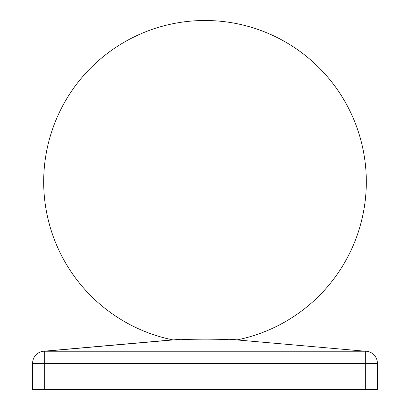 <?xml version="1.0" encoding="UTF-8"?>
<svg xmlns="http://www.w3.org/2000/svg" width="410" height="410" viewBox="0 0 410 410"><rect width="100%" height="100%" fill="white"/><g stroke="black" fill="none" stroke-linecap="round" stroke-linejoin="round"><path stroke-width="0.61" d="M179.657 339.26L180.718 339.26A45.987 4.033 0 0 0 229.282 339.26L237.246 339.864A161.309 161.309 0 0 0 205 20.5A161.309 161.309 0 0 0 172.753 339.864L43.634 351.237L172.753 339.864M230.343 339.26L237.246 339.864M366.366 351.237A12.1 12.1 0 0 1 377.4 363.286L365.305 363.286L365.305 351.237A12.1 8.538 -85 0 1 366.366 351.237A12.1 12.1 0 0 1 377.4 363.286L377.4 389.5L365.305 389.5L365.305 363.286L44.695 363.286L44.695 389.5L365.305 389.5M43.634 351.237A12.1 8.538 85 0 1 44.695 351.237L44.695 363.286L32.6 363.286A12.1 12.1 0 0 1 43.634 351.237A12.1 12.1 0 0 0 32.6 363.286L32.6 389.5L44.695 389.5M180.718 339.26L44.695 351.237L365.305 351.237L229.282 339.26"/></g></svg>
